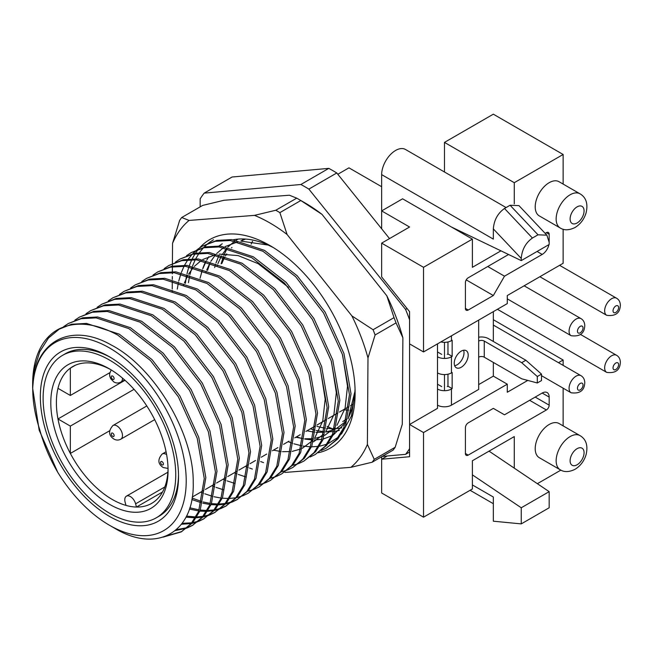 <?xml version="1.0" encoding="UTF-8"?>
<svg xmlns="http://www.w3.org/2000/svg" width="653" height="653" viewBox="0 0 653 653"><rect width="100%" height="100%" fill="white"/><g stroke="black" fill="none" stroke-linecap="round" stroke-linejoin="round"><path stroke-width="0.98" d="M162.524 492.003L136.469 507.046L135.612 503.822A7.893 4.563 -120 0 0 130.363 496.549A7.893 4.563 -120 0 0 126.421 496.158A7.893 4.563 -120 0 0 125.115 502.173L125.98 505.398A78.972 45.596 -120 0 0 136.469 507.046A78.972 45.596 -120 0 0 151.708 503.349A78.972 45.596 -120 0 0 168.041 468.781M110.847 369.704A78.972 45.596 -120 0 0 72.736 366.57A78.972 45.596 -120 0 0 70.344 368.137L70.344 395.473L57.978 388.331A78.972 45.596 60 0 1 70.344 368.137L75.291 365.28M57.978 388.331A78.972 45.596 -120 0 0 57.978 418.957A78.972 45.596 -120 0 0 70.344 453.435A78.972 45.596 -120 0 0 112.226 499.439A78.972 45.596 -120 0 0 125.98 505.398M109.426 504.279A82.915 47.873 60 0 1 50.795 402.721A82.915 47.873 60 0 1 109.426 368.872L109.426 368.872A82.915 47.873 60 0 1 109.435 368.872A82.915 47.873 60 0 1 168.066 470.429A82.915 47.873 60 0 1 109.426 504.279M563.131 229.236L563.131 263.29L507.291 295.531L507.291 303.588L423.528 351.943L423.528 267.314L472.388 239.112L402.591 198.806L381.654 210.903L381.654 174.629A19.745 11.395 -60 0 1 395.612 150.451A19.745 11.395 -60 0 1 405.48 149.472L506.091 207.564M549.173 182.693A19.745 11.395 120 0 0 536.276 200.087A19.745 11.395 120 0 0 539.296 215.906L560.241 227.995A19.745 11.395 -60 0 1 557.213 212.176A19.745 11.395 -60 0 1 570.11 194.782A19.745 11.395 -60 0 1 579.986 193.802L559.041 181.714A19.745 11.395 120 0 0 549.173 182.693M549.173 424.483A19.745 11.395 120 0 0 536.276 441.885A19.745 11.395 120 0 0 539.296 457.704L560.241 469.793A19.745 11.395 -60 0 1 557.213 453.974A19.745 11.395 -60 0 1 570.11 436.579A19.745 11.395 -60 0 1 579.986 435.6L559.041 423.511A19.745 11.395 120 0 0 549.173 424.483M109.426 513.144A93.779 54.142 -120 0 0 156.32 517.788A93.779 54.142 -120 0 0 170.694 442.644A93.779 54.142 -120 0 0 109.426 360.007A93.779 54.142 -120 0 0 62.541 355.363A93.779 54.142 -120 0 0 48.167 430.507A93.779 54.142 -120 0 0 109.426 513.144M134.036 389.327L70.344 426.099L70.344 453.435L109.614 430.76M70.344 426.099L57.978 418.957L124.984 380.275M381.654 456.741L381.654 459.222L409.57 456.725L409.57 424.483L423.528 432.547L507.291 384.184L507.291 392.249L527.771 380.421M423.528 351.943L409.57 343.886L409.57 311.644L381.654 276.913L381.654 243.136L409.57 227.015L381.654 210.903L381.654 228.803M563.131 184.073L563.131 154.483L493.333 114.185L444.473 142.395L444.473 171.984M337.813 174.269L348.947 167.837L381.654 186.717M478.673 384.593L493.333 376.128L493.333 362.423M493.333 341.47L493.333 311.644M493.333 376.128L507.291 384.184M548.92 244.63A9.868 5.697 -60 0 1 542.194 254.425L504.5 276.186L493.333 295.531L468.201 310.036A3.951 2.277 -60 0 1 466.226 310.232A3.951 2.277 -60 0 1 465.409 308.42L465.409 282.635A3.951 2.277 -60 0 1 468.201 277.794L508.565 254.499M545.165 233.366L546.381 232.664A3.951 2.277 -60 0 1 548.357 232.468A3.951 2.277 -60 0 1 549.173 234.272L549.173 244.483L521.249 260.604L451.452 227.024M563.131 154.483L514.27 182.693L514.27 203.858M472.388 239.112L472.388 267.322L500.949 250.834M535.215 397.081L549.173 405.146L549.173 397.081L542.194 393.049L504.5 414.81L493.333 408.37L468.201 422.875A3.951 2.277 -60 0 0 465.409 427.707L465.409 453.5L468.201 455.117L546.381 409.978L529.624 400.305M549.173 405.146A3.951 2.277 -60 0 1 546.381 409.978M468.201 455.117A3.951 2.277 -60 0 1 466.226 455.312A3.951 2.277 -60 0 1 465.409 453.5M542.194 393.049A9.868 5.697 -60 0 1 547.124 392.567A9.868 5.697 -60 0 1 549.173 397.081M563.131 425.87L563.131 388.168M563.131 365.37L563.131 360.007L558.486 362.693M514.27 468.144L514.27 436.579L472.388 460.757L472.388 488.966L423.528 517.176L423.528 432.547M560.862 470.127L537.362 483.693M381.654 243.136L423.528 267.314M493.333 319.709L563.131 360.007M423.528 517.176L381.654 492.991L381.654 459.222L387.262 455.982M444.473 142.395L514.27 182.693M444.473 342.335L444.473 358.448M444.473 374.569L444.473 390.69M437.494 343.886L437.494 408.362L409.57 424.483M487.75 266.514L504.5 276.186M466.226 279.884L493.333 295.531M549.173 242.336L546.871 235.17L538.007 234.811L532.415 238.035C525.681 242.81 521.959 249.617 521.249 258.449L521.249 260.604M381.654 174.629L493.333 239.112L493.333 228.901C494.043 220.061 497.766 213.262 504.5 208.478L532.415 238.035M472.388 484.934L493.333 497.023L493.333 521.2L521.249 523.894L549.173 507.773L549.173 491.652L489.032 451.141M521.249 523.894L521.249 507.773L472.388 474.862M538.007 234.811L510.083 205.254L504.5 208.478M510.083 205.254L518.955 205.622L546.871 235.17M549.173 491.652L521.249 507.773M70.344 395.473L109.786 372.7M200.169 206.854L200.169 198.814A167.813 96.889 60 0 1 204.16 193.133L232.084 177.012L328.802 168.376L300.878 184.497A167.813 96.889 60 0 1 304.869 186.717A167.813 96.889 60 0 1 308.861 189.101L405.578 309.424A167.813 96.889 60 0 1 409.57 319.709L409.57 448.668A167.813 96.889 60 0 1 405.578 454.341L382.185 456.431M328.802 168.376A167.813 96.889 60 0 1 332.793 170.604A167.813 96.889 60 0 1 336.785 172.98L389.523 238.59M109.426 516.368A97.721 56.419 60 0 1 40.331 396.681A97.721 56.419 60 0 1 109.426 356.783L109.426 356.783A97.721 56.419 60 0 1 109.435 356.783A97.721 56.419 60 0 1 178.53 476.47A97.721 56.419 60 0 1 109.426 516.368M110.839 357.615A93.779 54.142 -120 0 0 65.333 353.746L62.541 355.363M57.668 472.168A108.586 62.688 -120 0 0 109.426 525.232A108.586 62.688 -120 0 0 186.211 480.902A108.586 62.688 -120 0 0 109.426 347.918A108.586 62.688 -120 0 0 32.732 388.249C32.666 401.236 35.001 415.047 39.735 429.674C43.669 444.228 49.644 458.398 57.668 472.168L39.164 430.139L32.65 388.217L32.65 384.184A118.454 68.394 60 0 1 57.186 329.961A118.454 68.394 60 0 1 60.052 328.459C76.67 321.056 95.893 323.259 117.728 335.071L150.476 360.529L178.351 396.787L197.206 438.245L204.275 478.535L198.602 511.462L191.133 523.608L181.142 531.95L163.144 537.117M165.829 536.137L181.918 531.493M181.142 531.95L192.684 522.71L200.161 510.564L205.834 477.629L198.765 437.339L179.91 395.881L152.035 359.632L119.287 334.165L86.531 323.423L71.561 324.239L57.186 329.961M63.651 326.655L68.271 323.561L81.168 318.688L96.146 317.88L128.894 328.622L161.642 354.081L189.517 390.339L208.372 431.796L215.449 472.086L209.768 505.014L202.299 517.16L192.309 525.502L187.297 527.918M186.448 528.244L175.216 530.611M176.245 529.746L187.142 527.648M187.999 527.346L193.084 525.045M192.309 525.502L203.858 516.262L211.327 504.116L217 471.188L209.931 430.89L191.076 389.433L163.201 353.183L130.453 327.716L97.697 316.983L82.727 317.791L68.271 323.561M74.817 320.207L79.437 317.113L92.334 312.24L107.312 311.432L140.06 322.174L172.816 347.633L200.683 383.891L219.539 425.348L226.615 465.638L220.934 498.565L213.466 510.711L203.475 519.053L198.463 521.469M197.614 521.796L192.113 523.363M191.182 523.551L181.444 524.261M182.154 523.322L191.794 522.816M192.741 522.653L198.308 521.2M199.173 520.898L204.25 518.596M203.475 519.053L215.025 509.813L222.493 497.668L228.175 464.74L221.098 424.45L202.242 382.993L174.367 346.735L141.619 321.268L108.871 310.534L93.893 311.342L79.437 317.113M85.984 313.758L90.604 310.665L103.509 305.792L118.479 304.984L151.227 315.726L183.983 341.192L211.85 377.442L230.705 418.9L237.782 459.19L232.101 492.117L224.632 504.263L214.649 512.605L209.629 515.021M208.78 515.348L203.279 516.915M202.348 517.103L196.333 517.788M195.32 517.821L185.983 517.184M186.521 516.123L195.843 516.939M196.871 516.923L202.961 516.368M203.907 516.205L209.474 514.752M210.339 514.45L215.417 512.148M214.641 512.605L226.191 503.365L233.66 491.219L239.341 458.292L232.264 418.002L213.409 376.544L185.542 340.286L152.786 314.828L120.038 304.086L105.06 304.894L90.604 310.665M97.15 307.31L101.778 304.216L114.675 299.343L129.645 298.535L162.401 309.277L195.149 334.744L223.024 370.994L241.879 412.451L248.948 452.741L243.275 485.669L235.798 497.815L225.816 506.165L220.804 508.573M219.947 508.899L214.445 510.466M213.515 510.654L207.507 511.34M206.487 511.372L199.924 511.103M198.806 510.973L189.427 509.038M189.827 507.797L199.238 509.92M200.365 510.075L207.009 510.491M208.046 510.475L214.127 509.92M215.074 509.756L220.641 508.303M221.506 508.001L226.583 505.7M225.816 506.165L237.357 496.917L244.826 484.771L250.507 451.843L243.43 411.553L224.575 370.096L196.708 333.838L163.952 308.379L131.204 297.637L116.234 298.445L101.778 304.216M108.325 300.862L112.945 297.768L125.841 292.895L140.811 292.087L173.567 302.829L206.315 328.296L234.19 364.545L253.046 406.003L260.114 446.293L254.441 479.22L246.973 491.366L236.982 499.716L231.97 502.133M231.113 502.451L225.62 504.018M224.681 504.206L218.673 504.891M217.653 504.924L211.09 504.655M209.98 504.524L202.789 503.177M201.573 502.859L191.843 499.512M192.096 498.059L201.891 501.618M203.132 501.961L210.405 503.471M211.531 503.626L218.184 504.043M219.212 504.026L225.301 503.471M226.24 503.308L231.815 501.855M232.672 501.553L237.757 499.251M236.982 499.716L248.524 490.468L256 478.322L261.673 445.395L254.605 405.105L235.749 363.648L207.874 327.39L175.126 301.931L142.37 291.189L127.4 291.997L112.945 297.768M119.491 294.413L124.111 291.32L137.008 286.447L151.986 285.639L184.734 296.38L217.482 321.847L245.357 358.097L264.212 399.554L271.289 439.844L265.608 472.772L258.139 484.918L248.148 493.268L243.136 495.684M242.287 496.002L236.786 497.578M235.855 497.757L229.84 498.443M228.819 498.476L222.257 498.206M221.147 498.076L213.955 496.729M212.739 496.411L204.822 493.799M203.475 493.26L200.798 492.109M248.148 493.268L259.698 484.02L267.167 471.874L272.84 438.947L265.771 398.656L246.916 357.199L219.041 320.95L186.293 295.483L153.537 284.741L138.567 285.549L124.111 291.32M130.657 287.965L135.277 284.871L148.174 279.998L163.152 279.19L195.9 289.932L228.656 315.399L256.523 351.649L275.378 393.106L282.455 433.396L276.774 466.324L269.305 478.469L259.314 486.82L254.303 489.236M253.454 489.554L247.952 491.129M223.906 489.962L215.988 487.35M214.641 486.812L211.964 485.661M259.314 486.82L270.864 477.572L278.333 465.426L284.014 432.498L276.937 392.208L258.082 350.751L230.207 314.501L197.459 289.034L164.711 278.292L149.733 279.1L135.277 284.871M141.823 281.516L146.443 278.423L159.348 273.55L174.318 272.742L207.066 283.484L239.822 308.951L267.697 345.2L286.545 386.658L293.621 426.948L287.94 459.875L280.472 472.021L270.489 480.371L265.469 482.787M264.62 483.106L259.119 484.681M235.072 483.514L227.162 480.902M225.807 480.363L223.138 479.212M270.489 480.371L282.031 471.123L289.499 458.977L295.18 426.05L288.104 385.76L269.248 344.302L241.381 308.053L208.625 282.586L175.877 271.844L160.899 272.652L146.443 278.423M152.998 275.068L157.618 271.974L170.515 267.11L185.485 266.293L218.241 277.035L250.989 302.502L278.864 338.752L297.719 380.209L304.788 420.499L299.115 453.427L291.646 465.581L281.655 473.923L276.643 476.339M275.786 476.657L270.285 478.233M246.246 477.065L238.329 474.453M236.974 473.915L234.305 472.764M281.655 473.923L293.197 464.675L300.666 452.529L306.347 419.601L299.27 379.311L280.423 337.854L252.548 301.604L219.792 276.137L187.044 265.396L172.074 266.204L157.618 271.974M164.164 268.62L168.784 265.526L181.681 260.661L196.651 259.845L229.407 270.587L262.155 296.054L290.03 332.304L308.885 373.761L315.962 414.051L310.281 446.979L302.812 459.132L292.822 467.475L287.81 469.891M286.961 470.217L281.459 471.784M252.368 469.066L249.495 468.005M248.148 467.466L245.471 466.315M292.822 467.475L304.371 458.226L311.84 446.081L317.513 413.153L310.444 372.863L291.589 331.406L263.714 295.156L230.966 269.689L198.21 258.947L183.24 259.755L168.784 265.526M175.331 262.171L179.95 259.078L192.847 254.213L207.825 253.397L240.573 264.139L273.329 289.606L301.196 325.855L320.052 367.312L327.129 407.603L321.447 440.538L313.979 452.684L303.988 461.026L298.976 463.442M298.127 463.769L292.626 465.336M263.543 462.618L260.661 461.557M303.988 461.026L315.538 451.786L323.006 439.632L328.688 406.705L321.611 366.415L302.755 324.957L274.88 288.708L242.132 263.241L209.376 252.499L194.406 253.315L179.95 259.078M186.497 255.723L191.117 252.629L204.014 247.765L218.992 246.948L251.74 257.69L284.496 283.157L312.363 319.407L331.218 360.864L338.295 401.154L332.614 434.09L325.145 446.236L315.154 454.578L310.142 456.994M315.154 454.578L326.704 445.338L334.173 433.184L339.854 400.256L332.777 359.966L313.922 318.509L286.055 282.259L253.299 256.792L220.551 246.05L205.573 246.867L191.117 252.629M197.663 249.275L202.283 246.181L215.188 241.316L230.158 240.508L262.914 251.242L295.662 276.709L323.537 312.958L342.392 354.416L349.461 394.714L343.788 427.642L336.311 439.787L326.329 448.129L321.309 450.546M326.329 448.129L337.87 438.889L345.339 426.736L351.02 393.808L343.943 353.518L325.088 312.061L297.221 275.811L264.465 250.344L231.717 239.602L216.739 240.418L202.291 246.181M177.265 289.124L178.473 282.316M178.767 281.027L180.914 273.648M181.314 272.538L184.056 266.195M184.546 265.24L187.811 259.796M188.382 258.988L192.121 254.368M192.766 253.682L196.953 249.838M188.431 282.676L189.639 275.868M189.933 274.578L192.088 267.199M192.48 266.089L195.223 259.747M195.712 258.792L198.977 253.348M199.549 252.54L203.287 247.92M203.932 247.234L208.119 243.389M208.838 242.834L213.458 239.733M346.825 418.793A103.647 59.839 60 0 1 342.735 421.56L346.694 419.275M343.649 409.635A103.647 59.839 -120 0 0 348.555 410.198M349.967 410.264A103.647 59.839 -120 0 0 351.428 410.296M109.426 525.232L114.691 528.269C156.981 553.915 194.692 532.26 193.215 482.485C193.941 434.139 154.737 367.41 111.149 344.939C70.475 321.684 33.67 341.413 32.732 388.249M204.16 193.133L300.878 184.497M308.861 189.101L336.785 172.98M407.08 308.551L405.578 309.424M405.578 454.341L409.57 452.039M221.947 263.33A103.647 59.839 60 0 1 224.812 257.07M225.489 255.878A103.647 59.839 60 0 1 226.73 253.878M231.513 247.928A103.647 59.839 60 0 1 231.937 247.503M240.916 241.055A103.647 59.839 60 0 1 245.74 239.071M32.65 388.217L34.462 368.553L39.8 351.616L48.444 338.058L60.052 328.459M252.564 241.267A103.647 59.839 -120 0 0 251.144 244.149M156.32 517.788L159.112 516.172A93.779 54.142 -120 0 0 178.522 474.837M320.231 367.884L325.17 399.13L322.753 421.095L314.607 438.212M312.624 440.571L302.306 448.301M300.829 448.97L292.193 451.394M290.838 451.574L282.48 451.688M281.116 451.558L273.468 450.154M183.501 285.524L183.926 284.251M184.399 282.937L187.876 275.329M188.537 274.17L193.361 267.452M194.284 266.424L201.328 260.416M202.773 259.502L215.833 254.588M219.196 254.09L238.149 255.601L258.106 263.632L288.495 287.369M331.398 361.436L336.336 392.682L333.92 414.647L325.774 431.764M323.79 434.123L313.473 441.852M342.564 354.987L347.502 386.233L345.094 408.198L336.948 425.315M334.965 427.674L324.647 435.404M323.162 436.082L314.526 438.498M313.171 438.677L304.82 438.792M303.449 438.661L295.801 437.257M205.834 272.627L206.258 271.354M206.732 270.04L210.217 262.433M210.878 261.273L215.694 254.556M216.625 253.527L223.669 247.52M225.114 246.605L238.165 241.692M241.528 241.194L268.032 245.03M346.131 421.226L335.813 428.956M334.336 429.633L325.7 432.049M324.337 432.229L315.987 432.343M314.615 432.213L306.975 430.809M217 266.187L217.433 264.906M217.906 263.592L221.383 255.984M222.044 254.833L226.869 248.107M227.791 247.079L234.835 241.071M236.28 240.157L238.182 239.088M327.055 426.393A130.298 75.226 -120 0 0 332.271 428.686M200.022 278.309L202.389 269.934M185.428 283.329A120.43 69.528 60 0 1 186.75 275.003M187.019 273.762A120.43 69.528 60 0 1 189.003 266.693M189.362 265.632A120.43 69.528 60 0 1 191.851 259.649M192.284 258.759A120.43 69.528 60 0 1 195.108 253.797M195.582 253.086A120.43 69.528 60 0 1 198.373 249.315M199.63 247.854A120.43 69.528 60 0 1 269.975 245.561A120.43 69.528 60 0 1 270.644 245.944A120.43 69.528 60 0 1 355.126 393.049A120.43 69.528 60 0 1 318.207 452.774M273.534 247.699A110.561 63.831 -120 0 0 233.333 239.765M205.842 261.29A110.561 63.831 -120 0 0 202.74 268.636M202.316 269.909A110.561 63.831 -120 0 0 201.353 273.215M221.726 263.461A110.561 63.831 60 0 1 223.628 256.678M224.077 255.429A110.561 63.831 60 0 1 224.689 253.821M214.674 267.526L215.596 264.212M216.004 262.898L219.016 255.331M210.258 262.449L207.556 270.358M228.974 245.365L227.881 247.103M227.244 248.189L223.832 255.347M223.35 256.588L221.122 263.804M348.441 417.667A110.561 63.831 -120 0 0 355.052 388.894M296.454 436.881L301.947 438.473M304.763 439.085L312.803 439.983M314.077 440.008L321.978 439.273M323.276 438.996L331.838 435.804M333.381 434.931L345.739 422.475M341.837 427.797A110.561 63.831 60 0 1 335.936 428.588M334.654 428.662A110.561 63.831 60 0 1 326.647 428.311M325.325 428.139A110.561 63.831 60 0 1 316.909 426.303M310.412 428.817L314.95 430.172M316.313 430.515L324.451 431.804M325.741 431.886L333.626 431.592M334.916 431.396L339.38 430.368M284.724 472.095A148.068 85.486 -120 0 0 285.459 472.397L350.865 467.344A148.068 85.486 -120 0 0 367.394 444.424L367.982 357.958A148.068 85.486 -120 0 0 351.902 315.913L287.091 234.5A148.068 85.486 -120 0 0 270.799 223.473A148.068 85.486 -120 0 0 254.482 215.376L189.076 220.428A148.068 85.486 -120 0 0 172.547 243.349L172.408 263.51M275.795 210.242A157.936 91.183 60 0 1 277.827 211.409A157.936 91.183 60 0 1 279.868 212.625L300.804 200.536A157.936 91.183 -120 0 0 298.772 199.32A157.936 91.183 -120 0 0 297.89 198.814A157.936 91.183 -120 0 0 296.731 198.153L275.795 210.242L254.482 215.376M172.408 263.665L172.4 264.645M172.4 265.249L172.392 266.138M172.392 266.759L172.359 271.656M172.351 272.611L172.343 273.77M172.327 276.48L172.302 279.394M172.294 280.627L172.237 289.01M172.229 290.495L172.212 292.038M395.179 447.256A157.936 91.183 -120 0 1 393.114 450.121L372.177 462.21A157.936 91.183 60 0 0 374.242 459.345L395.179 447.256L402.289 424.279L402.885 337.813A148.068 85.486 60 0 0 386.796 295.76L321.994 214.355A148.068 85.486 60 0 0 304.869 202.838L297.89 198.814M296.731 198.153L289.377 195.223L223.979 200.275L202.667 205.417L181.722 217.506A157.936 91.183 60 0 0 179.657 220.371L172.547 243.349M396.036 322.892L375.091 334.981A157.936 91.183 60 0 0 373.083 329.724L394.028 317.636A157.936 91.183 -120 0 1 396.036 322.892L402.885 337.813M386.796 295.76L394.028 317.636M300.804 200.536L321.994 214.355M374.242 459.345L367.394 444.424M350.865 467.344L372.177 462.21M367.982 357.958L375.091 334.981M373.083 329.724L351.902 315.913M284.626 472.16L285.459 472.397M189.076 220.428L181.722 217.506M287.091 234.5L279.868 212.625M202.838 268.669L206.087 261.347M206.691 260.237L208.846 256.727M219.024 245.944L222.257 243.781M355.118 391.767L351.477 415.961L341.462 434.057M338.45 437.086L328.01 443.738M326.753 444.244L319.603 446.195M318.476 446.383L311.505 446.84M310.355 446.815L303.033 446.064M301.808 445.844L293.915 443.795M292.577 443.346L288.153 441.673M348.139 418.769L355.085 390.829M454.243 363.231A9.868 5.697 120 0 0 456.284 367.753A9.868 5.697 120 0 0 463.891 365.109A9.868 5.697 120 0 0 468.201 355.175A9.868 5.697 120 0 0 466.16 350.653A9.868 5.697 120 0 0 458.553 353.297A9.868 5.697 120 0 0 454.243 363.231M454.659 365.729A9.868 5.697 120 0 0 464.014 352.751A9.868 5.697 120 0 0 463.597 350.253M478.673 320.109L478.673 389.425L451.452 405.146A9.868 5.697 0 0 1 437.494 405.146M437.494 356.783A9.868 5.697 180 0 0 451.452 356.783L452.154 356.375L452.154 340.262L451.452 340.662A9.868 5.697 0 0 1 440.865 341.935M437.494 389.025A9.868 5.697 180 0 0 451.452 389.025L452.154 388.617L452.154 372.496L451.452 372.904A9.868 5.697 0 0 1 437.494 372.904M447.264 354.367L447.966 353.959L447.966 341.96M447.264 386.6L447.966 386.201L447.966 374.202M447.966 386.201L452.154 388.617M447.966 353.959L452.154 356.375M437.494 351.951L441.681 354.367M437.494 384.184L441.681 386.6M525.861 360.252L541.492 374.112L537.305 376.528L521.674 362.668L525.861 360.252L488.444 338.646A9.868 5.697 0 0 0 478.673 337.209M521.674 362.668L484.257 341.07A3.951 2.277 0 0 0 478.673 341.07M478.673 357.183A3.951 2.277 180 0 1 484.257 357.183L521.674 378.789L537.305 382.976L541.492 380.56L541.492 374.112M537.305 376.528L537.305 382.976M577.089 448.668A9.868 5.697 120 0 0 570.11 460.757A9.868 5.697 120 0 0 577.089 464.789A9.868 5.697 120 0 0 584.068 452.692A9.868 5.697 120 0 0 577.089 448.668M577.089 206.87A9.868 5.697 120 0 0 570.11 218.959A9.868 5.697 120 0 0 577.089 222.991A9.868 5.697 120 0 0 584.068 210.903A9.868 5.697 120 0 0 577.089 206.87M549.173 234.272L546.381 232.664M542.194 254.425L537.076 251.47M465.409 308.42L468.201 310.036M521.249 258.449L493.333 228.901M135.612 503.822L164.834 486.95M569.073 388.257A9.868 5.697 -60 0 1 576.052 376.169A9.868 5.697 -60 0 1 580.99 375.679C583.39 377.124 584.655 379.442 584.77 382.617C584.468 390.518 579.913 393.906 571.114 392.779A9.868 5.697 -60 0 1 569.073 388.257M583.031 385.033A3.951 2.277 120 0 0 580.239 383.425A3.951 2.277 120 0 0 577.448 388.257A3.951 2.277 120 0 0 580.239 389.874A3.951 2.277 120 0 0 583.031 385.033M166.066 451.754L162.238 453.957A7.893 4.563 60 0 1 166.189 454.349A7.893 4.563 60 0 1 166.613 454.619M162.001 464.83A1.975 1.143 -120 0 0 163.397 464.022A1.975 1.143 -120 0 0 162.001 461.606A1.975 1.143 -120 0 0 160.605 462.414A1.975 1.143 -120 0 0 162.001 464.83M451.452 356.783L451.452 372.904M451.452 389.025L451.452 405.146M451.452 335.83L451.452 340.662M484.257 341.07L484.257 357.183M569.073 331.193A9.868 5.697 -60 0 1 576.052 319.105A9.868 5.697 -60 0 1 580.99 318.615C583.39 320.06 584.655 322.378 584.77 325.553C584.468 333.454 579.913 336.842 571.114 335.715A9.868 5.697 -60 0 1 569.073 331.193M583.031 327.969A3.951 2.277 120 0 0 580.239 326.361A3.951 2.277 120 0 0 577.448 331.193A3.951 2.277 120 0 0 580.239 332.81A3.951 2.277 120 0 0 583.031 327.969M604.654 367.859A9.868 5.697 -60 0 1 611.632 355.771A9.868 5.697 -60 0 1 616.571 355.281C618.979 356.726 620.236 359.036 620.35 362.219C620.048 370.12 615.501 373.508 606.702 372.381A9.868 5.697 -60 0 1 604.654 367.859M618.611 364.635A3.951 2.277 120 0 0 615.82 363.027A3.951 2.277 120 0 0 613.028 367.859A3.951 2.277 120 0 0 615.82 369.476A3.951 2.277 120 0 0 618.611 364.635M116.895 425.895A7.893 4.563 60 0 1 122.054 432.849A7.893 4.563 60 0 1 120.838 439.175C118.552 440.383 116.25 440.351 113.932 439.077C108.52 435.461 108.186 430.939 112.945 425.503A7.893 4.563 60 0 1 116.895 425.895M112.7 436.367A1.975 1.143 -120 0 0 114.104 435.559A1.975 1.143 -120 0 0 112.7 433.143A1.975 1.143 -120 0 0 111.304 433.951A1.975 1.143 -120 0 0 112.7 436.367M604.654 310.795A9.868 5.697 -60 0 1 611.632 298.707A9.868 5.697 -60 0 1 616.571 298.217C618.979 299.662 620.236 301.98 620.35 305.155C620.048 313.056 615.501 316.444 606.702 315.317A9.868 5.697 -60 0 1 604.654 310.795M618.611 307.571A3.951 2.277 120 0 0 615.82 305.963A3.951 2.277 120 0 0 613.028 310.795A3.951 2.277 120 0 0 615.82 312.412A3.951 2.277 120 0 0 618.611 307.571M122.462 378.087A7.893 4.563 60 0 1 120.838 382.111C118.552 383.319 116.25 383.287 113.932 382.013L110.765 378.789L109.777 376.291L109.598 373.851L111.181 369.916M112.7 379.303A1.975 1.143 -120 0 0 114.104 378.495A1.975 1.143 -120 0 0 112.7 376.079A1.975 1.143 -120 0 0 111.304 376.887A1.975 1.143 -120 0 0 112.7 379.303M126.421 496.158L167.886 472.217M560.241 469.793C564.233 472.323 569.171 472.16 575.048 469.303C580.541 465.867 584.239 460.912 586.141 454.447C588.141 445.477 586.092 439.191 579.986 435.6M560.241 227.995C564.233 230.525 569.171 230.362 575.048 227.505C580.541 224.069 584.239 219.114 586.141 212.658C588.141 203.679 586.092 197.394 579.986 193.802M470.095 490.289L493.333 503.7M240.826 241.03L244.361 238.99M192.251 497.039L203.809 490.37M205.369 489.464L214.984 483.922M216.535 483.024L226.15 477.474M227.709 476.576L237.317 471.025M238.876 470.127L248.483 464.577M250.042 463.679L255.552 460.496M261.208 457.231L266.718 454.047M272.374 450.782L277.884 447.599M283.549 444.334L289.05 441.15M294.715 437.885L300.225 434.702M305.882 431.437L315.489 425.887M317.048 424.989L326.663 419.438M328.214 418.54L337.83 412.99M339.389 412.092L348.996 406.55M350.555 405.644L353.118 404.166M168.033 468.413L163.226 467.54C157.814 463.924 157.479 459.394 162.238 453.957M541.492 375.679L571.114 392.779M493.333 325.072L580.99 375.679M507.291 298.87L571.114 335.715M524.139 285.802L580.99 318.615M120.838 439.175L154.679 419.642M497.423 309.285L606.702 372.381M580.509 334.467L616.571 355.281M112.945 425.503L146.786 405.962M120.838 382.111L124.609 379.94M539.86 276.725L606.702 315.317M559.605 265.33L616.571 298.217"/></g></svg>

